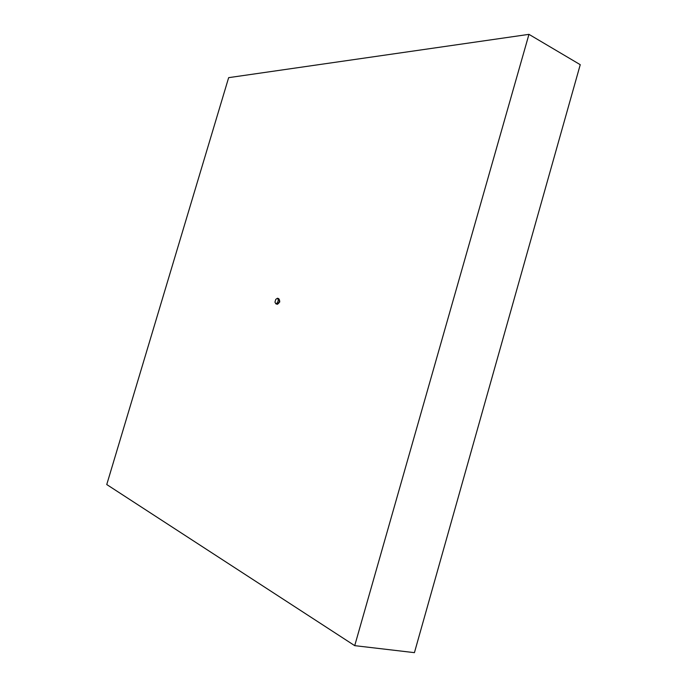 <?xml version="1.0" encoding="UTF-8"?>
<svg xmlns="http://www.w3.org/2000/svg" width="687" height="687" viewBox="0 0 687 687"><rect width="100%" height="100%" fill="white"/><g stroke="black" fill="none" stroke-linecap="round" stroke-linejoin="round"><path stroke-width="1.03" d="M106.751 484.541L354.715 645.651L528.964 34.35L228.651 77.657L106.751 484.541M528.964 34.35L580.249 64.69L414.424 652.65L354.715 645.651M275.839 303.8L277.548 302.675L278.364 299.893L277.471 298.235L275.77 299.369L274.955 302.143L275.839 303.8L277.11 304.212L278.819 303.096L277.548 302.675M277.471 298.235L278.742 298.656L279.635 300.313L278.819 303.096M279.635 300.313L278.364 299.893M278.862 302.941L279.592 300.459M279.583 300.219L278.785 298.751L279.815 301.876L277.265 304.161M277.471 304.255L278.724 303.156"/></g></svg>
